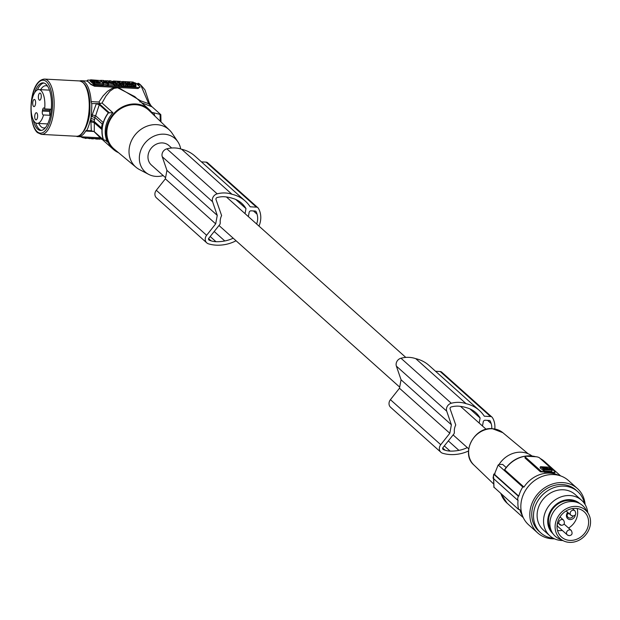 <?xml version="1.0" encoding="UTF-8"?>
<svg xmlns="http://www.w3.org/2000/svg" width="620" height="620" viewBox="0 0 620 620"><rect width="100%" height="100%" fill="white"/><g stroke="black" fill="none" stroke-linecap="round" stroke-linejoin="round"><path stroke-width="0.93" d="M94.945 117.513L92.171 116.668L92.24 114.754L96.294 103.811L99.285 104.687L108.322 112.77A29.186 25.397 131.8 0 0 103.269 122.574L102.23 124.031L94.945 117.513L94.217 121.45L90.45 120.419A2.976 1.201 93 0 0 89.885 121.714A29.186 11.788 93 0 1 86.746 130.541A2.976 1.201 93 0 0 86.49 130.448A2.976 1.201 93 0 0 85.707 131.045A28.001 11.307 93 0 1 78.415 136.648A28.001 11.307 93 0 1 76.772 136.261M90.45 120.419A29.783 12.028 -87 0 0 91.179 116.49A2.976 1.201 -87 0 1 91.186 114.692A29.186 11.788 -87 0 0 91.745 103.571A2.976 1.201 -87 0 1 91.163 101.61A28.001 11.307 -87 0 0 84.793 82.282A28.001 11.307 -87 0 0 81.383 80.732A28.001 11.307 -87 0 0 79.709 80.949M101.626 138.903L84.924 138.02A2.976 0.845 10.5 0 1 81.112 136.896L80.987 136.787M151.21 106.098L149.188 102.657L148.141 102.393L148.444 103.625L149.381 103.68L151.985 106.818L148.444 103.625L140.531 100.766L139.864 101.928M150.683 105.578L160.712 114.545L160.037 114.654L160.309 121.272M93.891 121.117L94.341 122.768L90.939 121.768L91.295 130.781L86.746 130.541M91.481 120.404L90.939 121.768L89.885 121.714M94.542 119.505L91.109 118.49L90.791 120.435M91.109 118.49L91.179 116.49M94.589 117.382L95.643 115.754L99.285 104.687M101.975 129.596L94.341 122.768L94.287 131.657L103.323 139.74A29.186 25.397 -48.2 0 1 101.975 129.596L101.502 127.96A29.783 25.916 131.8 0 1 102.23 124.031M105.462 140.252L107.477 142.058L105.857 140.476L103.525 139.763A29.016 25.25 -48.2 0 1 108.523 112.793L112.91 112.724L102.044 103.005L100.184 103.61L98.921 102.021L102.974 96.023L107.368 91.396L112.003 88.381L116.451 87.397L94.519 86.234L94.713 85.204L138.244 87.513L138.058 88.544L139.802 87.064M91.295 130.781L94.287 131.657M94.519 86.234L90.83 84.467A28.001 11.307 -87 0 0 89.148 82.514A28.001 11.307 -87 0 0 87.327 81.336L87.188 80.553A2.976 0.845 -169.5 0 1 89.024 80.112L90.272 80.181M148.141 102.393L140.841 85.258L136.493 83.653M140.531 100.766L118.296 87.49L116.451 87.397M152.946 114.204A26.807 23.328 131.8 0 0 148.924 109.283L134.703 96.565L117.637 87.792L113.964 88.373L109.957 91.148L105.873 96.185L102.044 103.005M100.184 103.61L91.745 103.571M99.835 138.81L99.758 139.206L97.704 138.919M97.983 138.709L97.913 139.105M95.829 138.601L95.751 138.989L97.673 139.097L97.751 138.702M95.116 138.562L95.751 138.989M93.395 138.585L95.093 138.679M91.489 138.369L91.419 138.764L93.341 138.865L93.411 138.469M102.099 139.329L100.766 138.857M101.238 139.283L101.316 138.888M89.877 138.283L89.807 138.671L87.296 138.167M91.062 138.345L89.807 138.671M85.452 138.051L85.382 138.446L87.296 138.144M85.382 138.446L84.901 138.02M151.667 112.313L160.712 114.545M148.924 109.283A26.807 23.328 131.8 0 0 135.741 103.974A26.807 23.328 131.8 0 0 109.105 120.427A26.807 23.328 131.8 0 0 113.181 149.242L98.96 136.524L97.41 134.455M113.181 149.242A26.807 23.328 131.8 0 0 118.521 152.691M136.106 167.33L114.227 149.118A26.024 22.645 -48.2 0 1 107.275 127.999A26.024 22.645 -48.2 0 1 124.457 106.756A26.024 22.645 -48.2 0 1 148.916 110.337L169.446 130.053A25.017 21.77 131.8 0 0 156.651 124.643A25.017 21.77 131.8 0 0 129.425 147.033A25.017 21.77 131.8 0 0 136.106 167.33A25.017 21.77 131.8 0 0 139.516 169.593L148.73 174.398A22.39 19.476 -48.2 0 1 140.856 150.118A22.39 19.476 -48.2 0 1 164.067 134.176A22.39 19.476 -48.2 0 1 177.87 141.817A22.39 19.476 -48.2 0 1 180.683 148.947M177.87 141.817L172.081 133.184A25.017 21.77 131.8 0 0 169.446 130.053M163.192 175.584A22.39 19.476 -48.2 0 1 156.24 176.406A22.39 19.476 -48.2 0 1 148.73 174.398M171.67 148.01L168.888 145.522A13.105 11.4 131.8 0 0 156.651 144.034A13.105 11.4 131.8 0 0 148.18 154.659A13.105 11.4 131.8 0 0 151.419 165.059L165.571 177.715M93.721 131.308L100.022 137.47M133.145 82.475A2.976 0.845 10.5 0 1 136.369 83.545L139.872 86.676A2.976 0.845 -169.5 0 1 140.081 87.071L139.918 87.281M140.081 87.071A2.976 0.845 -169.5 0 1 138.244 87.513M90.83 84.467L87.397 80.949A2.976 0.845 -169.5 0 1 87.188 80.553M111.933 81.329L111.399 81.298M109.004 81.174L107.919 81.119M138.058 88.544L118.296 87.49M90.9 84.08A2.976 0.845 10.5 0 0 94.713 85.204M128.727 83.46L126.627 83.289L124.752 81.608L126.674 81.708L128.549 83.39L128.356 84.467M123.876 84.196L123.318 84.026M133.99 86.544L134.199 85.421L136.051 85.521L135.842 86.645L133.44 86.048M129.844 86.11L133.37 86.428L133.579 85.304L133.044 84.824C130.805 84.816 130.161 84.568 131.099 84.088L130.34 84.227M123.209 84.584L123.38 83.677L122.125 83.615L123.512 84.855L123.31 85.978L121.458 85.885L120.179 84.739M108.477 84.754L113.359 84.971L113.569 83.847L108.368 82.615L107.849 82.941L113.569 83.847M125.674 84.971L125.465 86.095L123.543 85.994L123.752 84.87L127.425 84.785L130.006 85.204L129.805 86.327L125.519 85.816M118.133 85.707L118.343 84.584L120.187 84.684L119.978 85.808L116.289 85.157M114.359 85.506L114.568 84.382L116.413 84.483L116.211 85.606L114.359 85.506L113.421 84.669M103.532 84.219L108.407 85.103L108.616 83.979L108.082 83.498C105.075 83.173 104.873 83.002 107.492 82.972L105.384 82.91M93.573 84.188L93.783 83.065L103.176 83.778L102.967 84.901L93.573 84.188L90.156 81.127L90.776 79.809L100.169 80.523L103.587 83.584L103.176 83.778L103.587 83.584M90.567 80.933L90.156 81.127L90.567 80.933M135.214 83.902L132.107 82.762L133.222 82.057L127.007 81.731L129.936 82.646L128.666 83.793M133.044 83.785L135.245 83.746M130.882 83.669L128.735 83.398M130.913 83.514L131.51 83.142L133.067 83.63M131.401 83.7L131.51 83.142M133.036 83.049L133.222 82.057M105.547 80.887L107.446 80.693L109.732 81.367L109.074 80.778L108.973 81.329M107.368 82.855L107.477 82.274L105.602 80.592M109.291 82.538L107.477 82.274M109.322 82.367L108.632 81.747L110.251 81.832L110.12 82.576M110.91 82.669L110.251 81.832M112.77 82.708L110.949 82.452M109.074 80.778L110.926 80.879L112.801 82.553M111.856 81.708L113.561 81.019L118.397 81.274L118.823 81.654L116.754 81.546L119.117 81.918L119.497 82.545M111.91 81.398L115.436 82.693L120.241 83.103M119.544 82.305L117.769 82.46L120.272 82.948M113.894 81.553L115.762 82.088L113.894 81.553M104.408 82.32L102.525 82.01L102.424 82.545M104.889 82.305L105.013 81.654L103.866 81.592L104.447 82.111M105.013 81.654L106.144 81.391L103.71 80.492L100.649 80.329L100.549 80.864M102.525 82.01L100.649 80.329M103.889 81.212L103.393 81.174M120.613 81.391L123.341 82.212L122.535 81.491L124.388 81.592L126.263 83.266L121.683 82.352L122.489 83.065L120.636 82.972L118.761 81.29L120.613 81.391M122.535 81.491L122.45 81.941M130.983 84.715L131.099 84.088L132.812 84.181L134.199 85.421M132.812 84.181L132.68 84.878M135.749 85.25L135.431 83.909L130.115 83.63L128.464 84.01L131.595 85.273L133.579 85.304M136.051 85.521L134.656 84.273L135.912 84.343M131.393 86.397L131.595 85.273M123.512 84.855L121.667 84.762L120.272 83.514L120.079 84.584M121.458 85.885L121.667 84.762M120.272 83.514L118.986 83.607M118.505 83.173L123.38 83.677M119.017 83.444L118.536 83.018M109.763 83.119L111.685 83.607L109.763 83.119M130.006 85.204L125.968 83.413L124.047 83.305L123.752 84.87M128.084 85.103L127.875 86.227M127.425 84.785L127.216 85.909M125.658 83.94L126.596 84.39L125.658 83.94M120.187 84.684L118.311 83.002L116.467 82.91L116.382 83.359M112.615 83.111L114.568 84.382M116.467 82.91L117.265 83.623L112.693 82.708M118.343 84.584L115.615 83.762L116.413 84.483M103.292 83.84L103.501 82.716L106.958 82.491L107.376 83.584M103.501 82.716L108.616 83.979M90.776 79.809L90.365 80.003L93.783 83.065M97.239 81.569L95.72 81.391L97.239 81.569M91.83 80.398L94.504 82.785L97.464 83.111L96.829 82.119L95.093 80.569L92.062 80.608M96.17 83.072L94.744 82.375L95.441 81.026M97.619 82.22L98.061 81.809L97.859 82.933M97.658 82.018L95.821 80.608M97.549 82.158L98.619 82.677L100.719 82.173L96.046 80.809M94.883 81.693L92.985 81.429M99.944 82.615L98.045 81.91M92.171 116.668L91.52 116.506M94.217 121.45L101.502 127.96M103.269 122.574L95.643 115.754L91.186 114.692M43.54 114.964A2.976 1.201 -87 0 1 43.315 115.002A2.976 1.201 -87 0 1 42.951 114.832A2.976 1.201 -87 0 1 42.377 111.042L49.724 111.437A2.976 1.201 -87 0 0 50.298 115.219A2.976 1.201 -87 0 0 50.406 115.305L43.54 114.964A16.918 6.836 93 0 1 37.099 123.365A16.918 6.836 93 0 1 35.038 122.427A16.918 6.836 93 0 1 31.395 103.478A16.918 6.836 93 0 1 38.889 89.575A16.918 6.836 93 0 1 40.959 90.512A16.918 6.836 93 0 1 44.663 108.895A2.976 1.201 -87 0 0 44.206 108.089A2.976 1.201 -87 0 0 43.842 107.926A2.976 1.201 -87 0 0 42.586 109.918L49.933 110.314A2.976 1.201 -87 0 1 50.267 109.198M51.274 109.244L44.663 108.895M35.549 119.675A3.573 1.442 93 0 1 34.782 115.669A3.573 1.442 93 0 1 36.363 112.739A3.573 1.442 93 0 1 36.797 112.933A3.573 1.442 93 0 1 37.572 116.94A3.573 1.442 93 0 1 35.983 119.877A3.573 1.442 93 0 1 35.549 119.675M33.542 106.415A3.573 1.442 93 0 1 32.775 102.416A3.573 1.442 93 0 1 34.356 99.479A3.573 1.442 93 0 1 34.797 99.673A3.573 1.442 93 0 1 35.565 103.68A3.573 1.442 93 0 1 33.976 106.617A3.573 1.442 93 0 1 33.542 106.415M39.192 100.014A3.573 1.442 93 0 1 38.425 96.007A3.573 1.442 93 0 1 40.013 93.07A3.573 1.442 93 0 1 40.447 93.271A3.573 1.442 93 0 1 41.215 97.27A3.573 1.442 93 0 1 39.634 100.208A3.573 1.442 93 0 1 39.192 100.014M42.377 111.042L42.586 109.918M49.724 111.437L49.933 110.314M33.178 119.745A23.831 9.626 -87 0 0 37.642 129.146A23.831 9.626 -87 0 0 40.548 130.471A23.831 9.626 -87 0 0 51.103 110.895A23.831 9.626 -87 0 0 45.973 84.196A23.831 9.626 -87 0 0 43.067 82.879A23.831 9.626 -87 0 0 34.604 92.767M43.88 83.01A23.831 9.626 -87 0 0 37.386 89.908M35.634 122.884A23.831 9.626 -87 0 0 39.277 129.239A23.831 9.626 -87 0 0 41.37 130.425M47.647 86.227A21.15 8.54 -87 0 0 45.973 85.715A21.15 8.54 -87 0 0 40.633 89.668M38.843 123.458A21.15 8.54 -87 0 0 41.16 126.782A21.15 8.54 -87 0 0 43.733 127.953A21.15 8.54 -87 0 0 45.454 127.619M245.055 213.644L245.985 208.607A28.52 24.816 -48.2 0 0 241.614 203.205A28.52 24.816 -48.2 0 0 232.678 198.377A43.454 37.812 -48.2 0 0 230.167 197.672A43.454 37.812 -48.2 0 0 224.316 196.742A24.312 21.158 -48.2 0 0 217.132 197.54A1.488 1.294 131.8 0 0 216 199.524L221.619 215.582A13.105 11.4 131.8 0 0 220.387 219.24A13.105 11.4 131.8 0 0 220.247 222.952L220.007 224.246L208.615 238.483A0.891 0.775 -48.2 0 0 208.599 239.328A0.891 0.775 -48.2 0 0 208.831 239.894A0.891 0.775 -48.2 0 1 208.831 239.894L208.824 239.886A1.488 1.294 -48.2 0 0 209.118 240.126L208.731 239.769M479.175 423.049L480.113 418.012A28.52 24.816 -48.2 0 0 475.742 412.61A28.52 24.816 -48.2 0 0 466.806 407.782A43.454 37.812 -48.2 0 0 464.295 407.077A43.454 37.812 -48.2 0 0 458.436 406.146A24.312 21.158 -48.2 0 0 451.259 406.945A1.488 1.294 131.8 0 0 450.128 408.929L455.739 424.987A13.105 11.4 131.8 0 0 454.514 428.645A13.105 11.4 131.8 0 0 454.375 432.357L454.135 433.651L442.742 447.888A0.891 0.775 -48.2 0 0 442.719 448.733A0.891 0.775 -48.2 0 0 442.951 449.299L442.951 449.291A0.891 0.775 -48.2 0 1 442.951 449.299A1.488 1.294 -48.2 0 0 443.238 449.531L442.85 449.175M245.985 208.607L235.763 199.462M467.31 447.594A32.612 28.38 -48.2 0 1 458.909 450.368A43.454 37.812 -48.2 0 1 456.188 450.802A43.454 37.812 -48.2 0 1 450.104 451.096L444.315 445.92M450.104 451.096A22.584 19.654 -48.2 0 1 445.183 450.229L442.688 447.989M491.768 428.653A15.903 13.834 -48.2 0 0 491.164 423.576A22.064 19.197 -48.2 0 0 490.35 421.275A1.79 1.558 -48.2 0 0 489.126 420.438L485.196 420.228A1.79 1.558 -48.2 0 0 483.251 421.825L482.476 426.002M445.183 450.229A18.523 16.12 -48.2 0 1 443.238 449.531M468.511 450.996A38.122 33.17 -48.2 0 1 457.204 454.266A38.122 33.17 -48.2 0 1 456.707 454.321A39.099 34.023 -48.2 0 1 456.622 454.336A39.099 34.023 -48.2 0 1 442.664 453.259A5.96 5.185 -48.2 0 1 440.905 452.275L390.577 407.262A5.96 5.185 -48.2 0 1 390.422 399.683L399.482 388.244L401.055 379.781L396.389 366.141A5.96 5.185 131.8 0 1 400.977 358.228L451.306 403.24A28.443 24.754 -48.2 0 1 463.907 403.031A28.443 24.754 -48.2 0 1 466.1 403.682A38.122 33.17 -48.2 0 1 466.565 403.791A38.122 33.17 -48.2 0 1 479.368 410.463A38.122 33.17 -48.2 0 1 484.305 416.206L490.536 416.539A2.976 2.588 -48.2 0 1 492.001 417.128A2.976 2.588 -48.2 0 1 492.512 417.803A25.017 21.77 -48.2 0 1 493.094 418.787A21.506 18.709 -48.2 0 1 494.807 428.963M451.306 403.24A5.96 5.185 131.8 0 0 446.71 411.153L451.383 424.793L449.81 433.256L399.482 388.244M440.905 452.275A5.96 5.185 -48.2 0 1 440.75 444.695L449.81 433.256M400.977 358.228A28.443 24.754 -48.2 0 1 413.579 358.019A28.443 24.754 -48.2 0 1 415.772 358.67A38.122 33.17 -48.2 0 1 416.237 358.779A38.122 33.17 -48.2 0 1 429.04 365.451L479.368 410.463M435.558 371.279L440.208 371.527A2.976 2.588 -48.2 0 1 441.673 372.116L492.001 417.128M401.055 379.781L451.383 424.793M491.164 423.576L487.56 420.352M480.113 418.012L469.89 408.867M233.182 238.188A32.612 28.38 -48.2 0 1 224.789 240.963A43.454 37.812 -48.2 0 1 222.061 241.397A43.454 37.812 -48.2 0 1 215.985 241.692A22.584 19.654 -48.2 0 1 211.063 240.824A18.523 16.12 -48.2 0 1 209.118 240.126M256.626 223.998A15.903 13.834 -48.2 0 0 257.044 214.171A22.064 19.197 -48.2 0 0 256.223 211.87A1.79 1.558 -48.2 0 0 254.998 211.033L251.077 210.823A1.79 1.558 -48.2 0 0 249.131 212.42L248.356 216.597M236.065 240.769A38.122 33.17 -48.2 0 1 223.084 244.861A38.122 33.17 -48.2 0 1 222.588 244.915A39.099 34.023 -48.2 0 1 222.503 244.931A39.099 34.023 -48.2 0 1 208.545 243.854A5.96 5.185 -48.2 0 1 206.778 242.87L156.457 197.858A5.96 5.185 -48.2 0 1 156.302 190.278L165.362 178.839L166.935 170.376L162.262 156.736L212.59 201.748A5.96 5.185 131.8 0 1 217.186 193.835A28.443 24.754 -48.2 0 1 229.78 193.626A28.443 24.754 -48.2 0 1 231.973 194.277A38.122 33.17 -48.2 0 1 232.438 194.386A38.122 33.17 -48.2 0 1 245.241 201.058A38.122 33.17 -48.2 0 1 250.178 206.801L256.409 207.134A2.976 2.588 -48.2 0 1 257.874 207.723A2.976 2.588 -48.2 0 1 258.393 208.397A25.017 21.77 -48.2 0 1 258.974 209.382A21.506 18.709 -48.2 0 1 258.982 226.106M212.59 201.748L217.256 215.388L215.69 223.851L206.623 235.29L156.302 190.278M206.778 242.87A5.96 5.185 -48.2 0 1 206.623 235.29M257.044 214.171L253.44 210.947M217.186 193.835L166.858 148.823A5.96 5.185 131.8 0 0 162.262 156.736M166.858 148.823A28.443 24.754 -48.2 0 1 179.459 148.614A28.443 24.754 -48.2 0 1 181.652 149.265A38.122 33.17 -48.2 0 1 182.117 149.374A38.122 33.17 -48.2 0 1 194.92 156.046L245.241 201.058M256.409 207.134L206.088 162.122L201.43 161.874M206.088 162.122A2.976 2.588 -48.2 0 1 207.553 162.711L257.874 207.723M215.69 223.851L165.362 178.839M166.935 170.376L217.256 215.388M215.985 241.692L210.188 236.514M211.063 240.824L208.568 238.584M499.061 464.473A23.831 20.731 -48.2 0 1 521.412 452.205A23.831 20.731 -48.2 0 1 531.921 455.925M558.674 475.323A28.001 24.358 -48.2 0 0 549.932 473.13A28.001 24.358 -48.2 0 0 523.97 487.072L522.776 487.01L498.17 465L498.953 464.481A119.141 33.635 -169.5 0 1 502.673 464.411L506.129 467.496M493.939 487.173L518.607 509.485A29.186 25.397 131.8 0 1 518.072 500.092L517.529 500.069A29.783 25.916 131.8 0 1 518.258 496.132L518.8 496.163A29.186 25.397 -48.2 0 1 522.776 487.01M493.66 478.26L494 487.475M522.49 515.786A28.001 24.358 131.8 0 1 519.808 509.547L518.607 509.485M585.117 504.564A29.783 25.916 131.8 0 0 577.367 488.49L568.393 480.469A29.783 25.916 131.8 0 0 553.745 474.571A29.783 25.916 131.8 0 0 524.148 492.854A29.783 25.916 131.8 0 0 528.682 524.869L537.649 532.89A29.783 25.916 131.8 0 0 552.304 538.788A29.783 25.916 131.8 0 0 554.482 538.811M577.367 488.49A29.783 25.916 131.8 0 0 562.712 482.6A29.783 25.916 131.8 0 0 533.122 500.882A29.783 25.916 131.8 0 0 537.649 532.89M553.466 538.315A27.699 24.103 -48.2 0 1 540.795 532.906L539.043 531.34A27.699 24.103 -48.2 0 1 531.774 515.491A27.699 24.103 -48.2 0 1 562.348 484.561A27.699 24.103 -48.2 0 1 575.972 490.048L577.724 491.614A27.699 24.103 -48.2 0 1 584.513 503.611M540.795 532.906A27.699 24.103 -48.2 0 1 536.579 503.13A27.699 24.103 -48.2 0 1 564.099 486.127A27.699 24.103 -48.2 0 1 577.724 491.614M562.789 540.524A23.831 20.731 -48.2 0 1 561.542 540.5A23.831 20.731 -48.2 0 1 549.816 535.781L543.376 530.015A23.831 20.731 -48.2 0 1 539.749 504.409A23.831 20.731 -48.2 0 1 563.425 489.785A23.831 20.731 -48.2 0 1 575.143 494.496L581.591 500.262A23.831 20.731 -48.2 0 1 587.745 512.624M549.816 535.781A23.831 20.731 -48.2 0 1 546.189 510.175A23.831 20.731 -48.2 0 1 569.873 495.55A23.831 20.731 -48.2 0 1 581.591 500.262M553.001 533.727A20.173 17.554 -48.2 0 1 549.971 512.05A20.173 17.554 -48.2 0 1 570.005 499.689A20.173 17.554 -48.2 0 1 579.902 503.657M576.36 502.2A19.36 16.848 131.8 0 0 569.865 500.456A19.36 16.848 131.8 0 0 551.653 510.508A19.36 16.848 131.8 0 0 551.164 530.371M563.642 540.927L559.101 538.796A20.553 17.879 -48.2 0 1 551.552 531.27A20.553 17.879 -48.2 0 1 560.348 505.021A20.553 17.879 -48.2 0 1 585.613 509.152L588.24 513.43A19.065 16.585 -48.2 0 1 589 514.832A19.065 16.585 -48.2 0 1 584.567 536.114A19.065 16.585 -48.2 0 1 563.642 540.927A19.065 16.585 -48.2 0 1 556.652 533.952A19.065 16.585 -48.2 0 1 564.804 509.601A19.065 16.585 -48.2 0 1 588.24 513.43M587.233 515.879A16.98 14.771 -48.2 0 1 581.7 536.292A16.98 14.771 -48.2 0 1 561.503 537.044A16.98 14.771 -48.2 0 1 558.418 532.906A16.98 14.771 -48.2 0 1 563.952 512.492A16.98 14.771 -48.2 0 1 584.141 511.74A16.98 14.771 -48.2 0 1 587.233 515.879M577.173 508.516A16.98 14.771 -48.2 0 1 568.579 528.062M562.286 530.425A16.98 14.771 -48.2 0 1 557.535 530.48M557.876 523.032A2.976 2.588 131.8 0 0 558.077 526.659L567.284 534.897A2.976 2.588 131.8 0 0 568.749 535.486M567.726 512.368A4.766 4.146 131.8 0 0 566.82 517.475A4.766 4.146 131.8 0 0 571.625 519.366A4.766 4.146 131.8 0 0 575.283 514.809M568.067 512.67A3.573 3.108 131.8 0 0 567.393 516.483A3.573 3.108 131.8 0 0 568.044 517.351A3.573 3.108 131.8 0 0 569.803 518.064A3.573 3.108 131.8 0 0 573.306 515.964M567.199 514.337A3.573 3.108 131.8 0 0 568.757 513.29M498.17 465L494.388 474.323L498.17 465M523.97 487.072L504.719 469.851L505.021 469.394M544.484 471.921A2.976 0.845 -169.5 0 1 540.671 470.797L540.477 471.828L548.839 472.153A28.001 24.358 -48.2 0 1 553.118 472.765L554.629 472.579M525.14 456.7L525 457.924L525.349 457.095A2.976 0.845 10.5 0 1 525.14 456.7A2.976 0.845 10.5 0 1 526.977 456.266L535.688 456.723A2.976 0.845 -169.5 0 1 539.501 457.847L554.815 471.549A2.976 0.845 10.5 0 1 555.024 471.944A2.976 0.845 10.5 0 1 553.187 472.378L548.839 472.153A28.001 24.358 -48.2 0 0 544.414 472.308M540.477 471.828L525.163 458.126M540.671 470.797L525.349 457.095M551.885 471.192L552.064 470.224M551.552 471.371L543.996 470.975L544.197 469.851L552.095 470.068L551.552 471.371M552.095 470.068L548.258 467.124L540.702 466.721L540.159 468.03L543.996 470.975M540.702 466.721L544.197 469.851M545.406 468.278L546.344 468.643L545.406 468.278M544.631 469.542L550.8 469.72L549.382 468.813L543.469 468.503L544.631 469.542M547.832 468.518L542.609 468.092C542.973 466.899 544.794 466.992 548.08 468.371L548.057 468.495M542.399 467.682L542.609 468.092M518.8 496.163L494.388 474.323L495.008 473.82M517.529 500.069L493.171 478.276L493.9 474.339L494.504 473.835L493.9 474.339L518.258 496.132M493.776 477.772L493.047 478.059L493.784 474.106M466.1 403.682L415.772 358.67M231.973 194.277L181.652 149.265M141.647 102.773L151.985 106.818M99.51 103.982L109.562 112.964M84.924 138.02L85.111 137.005M153.597 112.732A29.016 25.25 -48.2 0 1 154.938 116.118M107.477 142.058A26.807 23.328 -48.2 0 1 112.91 112.724M87.397 80.949L87.327 81.336M94.504 84.452L94.713 83.328M103.377 84.707L103.556 83.746M96.17 83.041L96.371 81.948M96.65 83.065L96.829 82.119M94.194 81.491L94.403 80.368M94.976 81.197L95.093 80.569M91.163 101.61L98.921 102.021M85.707 131.045L93.465 131.456M81.484 133.796A26.652 10.765 -87 0 0 89.892 107.121M79.453 80.933C86.304 82.607 89.799 91.326 89.947 107.09C90.396 125.79 79.639 139.143 76.516 136.253A27.699 11.191 -87 0 0 89.234 106.997A27.699 11.191 -87 0 0 82.824 82.46A27.699 11.191 -87 0 0 79.453 80.933L44.361 79.073A27.699 11.191 -87 0 1 47.74 80.6A27.699 11.191 -87 0 1 53.7 111.639A27.699 11.191 -87 0 1 41.431 134.393L37.464 132.626C27.52 124.333 28.411 80.685 44.361 79.073M37.177 131.68A26.505 10.71 -87 0 0 51.545 115.382A26.505 10.71 -87 0 0 46.438 81.669A26.505 10.71 -87 0 0 32.07 97.968A26.505 10.71 -87 0 0 37.177 131.68M458.909 450.368L448.33 440.905M440.75 444.695L390.422 399.683M396.389 366.141L446.71 411.153M490.536 416.539L440.208 371.527M490.35 421.275L489.482 420.5M256.223 211.87L255.363 211.095M224.789 240.963L214.202 231.5M492.582 428.761A21.7 18.879 131.8 0 0 471.169 441.789A21.7 18.879 131.8 0 0 473.897 465.008C460.381 453.584 474.137 426.637 492.381 428.676L502.82 432.675A21.7 18.879 131.8 0 0 492.582 428.761M572.423 508.571L574.903 510.795A2.976 2.588 131.8 0 0 573.438 510.206A2.976 2.588 131.8 0 0 570.478 512.035A2.976 2.588 131.8 0 0 570.935 515.236A2.976 2.588 131.8 0 0 572.4 515.825M559.992 516.933L563.557 520.118A2.976 2.588 131.8 0 0 562.092 519.529A2.976 2.588 131.8 0 0 559.132 521.358A2.976 2.588 131.8 0 0 559.589 524.559A2.976 2.588 131.8 0 0 561.054 525.148M569.796 529.868A2.976 2.588 131.8 0 0 566.835 531.697A2.976 2.588 131.8 0 0 567.284 534.897L569.106 535.649C572.113 535.308 572.826 533.58 571.26 530.457A2.976 2.588 131.8 0 0 569.796 529.868M504.719 469.851A28.001 24.358 -48.2 0 1 530.673 455.909A28.001 24.358 -48.2 0 1 535.75 456.731M540.253 458.521A28.001 24.358 -48.2 0 1 544.445 461.45L540.214 458.49M553.118 472.765L553.187 472.378M543.174 470.727L543.384 469.604M549.204 469.789L549.382 468.813M549.832 469.821L549.986 468.999M546.848 469.666L547.018 468.774M544.608 469.542L544.771 468.658M547.119 469.673L547.297 468.704M544.128 469.425L544.29 468.542M500.96 493.698A28.001 24.358 131.8 0 0 507.114 503.184L500.875 493.621M89.892 107.066A26.652 10.765 -87 0 0 84.126 83.894M87.102 81.034L81.383 80.732M160.983 121.923L160.828 114.708M105.942 82.514L106.144 81.391M128.255 85.134L128.464 84.01M107.64 84.064L107.849 82.941M103.424 84.8L103.633 83.677M90.109 81.034L90.319 79.91M149.188 102.657L144.995 89.962C140.577 84.405 138.105 82.32 137.578 83.716M37.099 123.365L47.678 123.923M226.401 196.958L405.79 357.415M460.521 406.364L486.181 429.311M502.82 432.675L528.116 453.739M493.892 487.32L493.543 478.036M566.13 510.942L570.935 515.236L572.756 515.987C575.755 515.639 576.468 513.91 574.903 510.795M557.504 522.699L561.41 525.311C564.409 524.97 565.122 523.241 563.557 520.118M504.626 469.58C511.252 460.28 519.862 455.685 530.457 455.808L535.959 456.746M560.612 475.904L544.445 461.45M540.113 467.937L540.322 466.814M551.932 471.278L552.141 470.154M554.846 472.905L555.024 471.944M38.889 89.575L49.468 90.14M473.897 465.008L493.388 483.724M76.516 136.253L41.431 134.393M523.28 517.638L507.114 503.184M218.999 225.51L399.691 387.12M453.127 434.914L468.704 448.849M100.409 137.818L78.415 136.648M564.037 524.001L571.26 530.457"/></g></svg>
